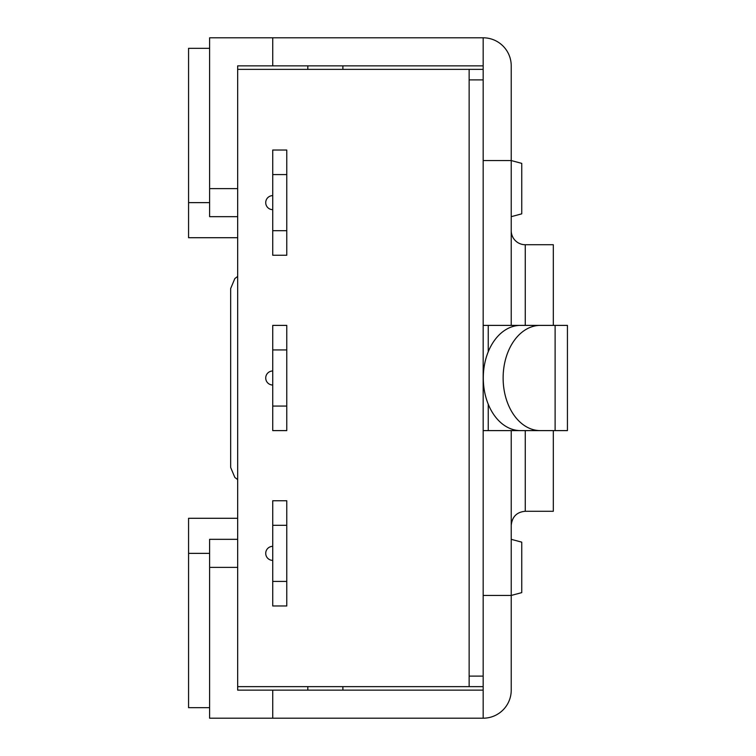 <?xml version="1.0" encoding="UTF-8"?>
<svg xmlns="http://www.w3.org/2000/svg" width="756" height="756" viewBox="0 0 756 756"><rect width="100%" height="100%" fill="white"/><g stroke="black" fill="none" stroke-linecap="round" stroke-linejoin="round"><path stroke-width="1.13" d="M511.226 216.67L521.753 213.844L521.753 163.372L511.226 160.555L511.226 325.392M483.169 690.143L272.736 690.143L272.736 718.2L483.169 718.2L483.169 595.444L483.169 676.11L469.145 676.11L469.145 79.89L483.169 79.89L483.169 595.444L511.226 595.444L521.753 592.628L521.753 542.156L511.226 539.33M483.169 686.637L469.145 686.637L469.145 69.363L483.169 69.363M469.145 69.363L237.667 69.363L237.667 686.637L469.145 686.637M342.884 690.143L342.884 686.637M209.61 707.682L188.565 707.682L188.565 553.364L209.61 553.364M209.61 202.636L188.565 202.636L188.565 237.715L237.667 237.715M188.565 202.636L188.565 48.318L209.61 48.318M342.884 65.857L342.884 69.363L342.884 65.857M237.667 518.285L188.565 518.285L188.565 553.364M230.656 438.329L230.656 288.565L230.656 467.435L234.842 477.433L237.667 479.587M520.487 325.392A52.608 37.195 90 0 0 483.292 378A52.608 37.195 90 0 0 520.487 430.608L540.332 430.608A52.608 37.195 -90 0 1 503.127 378A52.608 37.195 -90 0 1 540.332 325.392L520.487 325.392M540.332 325.392L567.435 325.392L567.435 430.608L540.332 430.608M535.276 430.608L483.169 430.608L483.169 325.392L535.276 325.392M511.226 430.608L511.226 690.143A28.057 28.057 0 0 1 483.169 718.2M511.226 65.857L511.226 160.555L483.169 160.555L483.169 37.8A28.057 28.057 0 0 1 511.226 65.857L511.226 79.89M272.736 718.2L209.61 718.2L209.61 539.33L237.667 539.33L209.61 539.33M272.736 690.143L237.667 690.143L237.667 686.637M511.226 676.11L511.226 690.143M483.169 65.857L272.736 65.857L272.736 37.8L209.61 37.8L209.61 216.67L237.667 216.67L209.61 216.67M272.736 37.8L483.169 37.8M272.736 65.857L237.667 65.857L237.667 69.363M525.259 325.392L525.259 244.727A14.033 14.033 0 0 1 511.226 230.693M553.316 430.608L553.316 511.273L525.259 511.273L525.259 430.608M525.259 244.727L553.316 244.727L553.316 325.392M272.736 209.658A7.012 7.012 0 0 1 265.725 202.636A7.012 7.012 0 0 1 272.736 195.624A7.012 7.012 0 0 0 265.725 202.636A7.012 7.012 0 0 0 272.736 209.658M272.736 174.579L272.736 230.693L286.77 230.693L286.77 174.579L272.736 174.579L272.736 150.028L286.77 150.028L286.77 174.579M286.77 230.693L286.77 255.245L272.736 255.245L272.736 230.693M272.736 385.012A7.012 7.012 0 0 1 265.725 378A7.012 7.012 0 0 1 272.736 370.988A7.012 7.012 0 0 0 265.725 378A7.012 7.012 0 0 0 272.736 385.012M272.736 349.943L272.736 406.057L286.77 406.057L286.77 349.943L272.736 349.943L272.736 325.392L286.77 325.392L286.77 349.943M286.77 406.057L286.77 430.608L272.736 430.608L272.736 406.057M272.736 560.376A7.012 7.012 0 0 1 265.725 553.364A7.012 7.012 0 0 1 272.736 546.342A7.012 7.012 0 0 0 265.725 553.364A7.012 7.012 0 0 0 272.736 560.376M272.736 525.307L272.736 581.421L286.77 581.421L286.77 525.307L272.736 525.307L272.736 500.755L286.77 500.755L286.77 525.307L272.736 525.307M286.77 581.421L286.77 605.972L272.736 605.972L272.736 581.421M307.815 686.637L307.815 690.143M307.815 65.857L307.815 69.363M555.112 325.392L555.112 430.608M488.244 325.392L488.244 351.767M488.244 404.233L488.244 430.608M483.169 325.392L483.169 430.608M237.667 567.387L209.61 567.387M237.667 188.613L209.61 188.613M237.667 276.412L234.842 278.567L230.656 288.565M525.259 511.273C516.811 512.029 512.143 516.707 511.226 525.307"/></g></svg>
